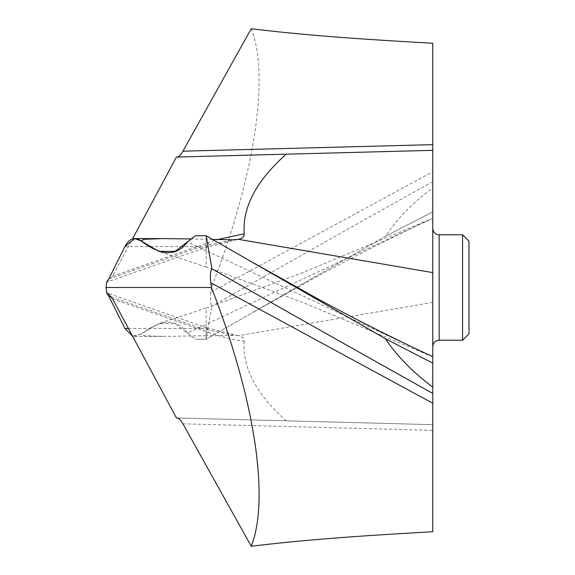 <?xml version="1.0" encoding="UTF-8"?>
<svg xmlns="http://www.w3.org/2000/svg" width="575" height="575" viewBox="0 0 575 575"><rect width="100%" height="100%" fill="white"/><g stroke="black" fill="none" stroke-linecap="round" stroke-linejoin="round"><path stroke-width="0.43" stroke-dasharray="2.88 2.16" d="M182.922 423.811L432.759 430.352L432.759 531.738M432.759 430.352L432.759 424.659L176.432 417.953M432.759 228.426L432.759 424.659L177.258 417.967M253.999 311.866L316.2 277.042C355.034 255.911 393.889 236.332 432.759 218.313L302.457 272.723L206.152 308.107L206.152 324.3L187.493 333.062L195.435 339.257L206.145 339.25L195.435 339.257L206.145 339.25L385.408 236.275L432.759 211.88L432.759 218.248L206.152 324.3L206.152 335.75L237.13 335.433L205.462 327.412A12.779 6.347 109.3 0 1 208.459 332.4C221.016 336.828 232.94 339.775 244.231 341.234C244.461 338.531 242.528 336.677 238.431 335.663L237.13 335.433M432.759 43.262L432.759 363.12M432.759 272.607L432.759 228.39M212.549 239.387L206.152 239.25L206.152 250.7L206.152 235.75M432.759 356.816L302.457 302.277L206.152 266.893L206.152 250.7L432.759 356.752M190.318 238.941L206.152 239.25M108.747 278.968L201.243 246.596L233.004 239.789M124.926 246.596L201.243 246.596A12.779 6.347 70.7 0 0 205.462 247.588L205.462 247.588A12.779 6.347 70.7 0 0 208.459 242.6L217.99 239.502M106.778 281.707L107.877 281.764L112.52 276.187L132.502 238.934M251.232 28.75C269.625 75.325 255.559 173.743 211.471 287.5L106.03 287.5M176.432 157.047L177.359 157.025M206.152 335.75L162.531 336.397L144.404 335.728L140.904 334.168L134.737 336.404L132.502 336.066L140.904 334.168L158.837 323.596L175.066 323.653L195.435 339.257M211.471 287.5L210.845 292.158C210.019 299.208 210.371 303.887 211.902 306.202L206.145 339.25L385.408 236.275C397.037 218.874 412.821 202.752 432.759 187.917M177.265 417.967L432.759 424.659L177.265 417.967M244.231 341.234C242.291 367.648 256.285 394.177 286.213 420.821M111.457 296.98L201.243 328.404L233.004 335.211M128.39 328.404L201.243 328.404A12.779 6.347 109.3 0 1 205.462 327.412L108.107 293.329M432.759 181.585C360.202 222.072 286.587 263.609 211.902 306.202M177.258 157.032L409.148 150.959M462.58 234.78L462.58 340.22M468.97 241.169L468.97 333.831M385.408 236.275L432.759 211.88M140.904 334.168C161.323 318.744 176.856 318.377 187.493 333.062M206.152 250.7L187.493 241.938M112.52 276.187L208.459 242.6M432.759 302.393L238.431 335.663M112.52 298.813L208.459 332.4M206.145 339.25L206.152 324.3M210.845 292.158L432.759 171.752M439.149 340.22L439.149 234.78M206.152 266.893L158.837 251.404M135.118 238.603L134.737 238.603M237.13 239.567L205.462 247.588L107.87 281.75M162.531 336.397L134.737 336.397M206.152 308.107L158.837 323.596"/><path stroke-width="0.86" d="M195.435 235.743L187.493 241.938C176.856 256.623 161.323 256.256 140.904 240.832L158.837 251.404L175.066 251.347L195.435 235.743L206.152 235.75L195.435 235.743L206.152 235.75L211.902 268.798C287.141 311.707 360.755 353.244 432.759 393.415L432.759 387.083C412.828 372.248 397.045 356.133 385.408 338.725L206.152 235.75L385.408 338.725L432.759 363.12L432.759 356.816M253.992 263.134L316.192 297.958C355.034 319.089 393.889 338.668 432.759 356.687L432.759 150.341L409.148 150.959M211.902 268.798C210.364 271.005 210.019 275.684 210.845 282.842L211.471 287.5L106.03 287.5L106.778 293.293L107.877 293.236L112.52 298.813L176.432 417.953L177.258 417.967C178.882 418.154 180.773 420.102 182.922 423.811L251.232 546.25C269.625 499.675 255.559 401.257 211.471 287.5M190.318 238.941L162.531 238.603L144.404 239.272L140.904 240.832L134.737 238.596L124.926 246.596L108.747 278.968L106.778 281.707L106.03 287.5L106.778 293.293L108.747 296.032L106.778 293.293M251.232 546.25C298.993 540.471 349.025 536.41 432.759 531.738L432.759 393.415M385.408 338.725L432.759 363.12L432.759 387.083M432.759 218.184L432.759 228.426M177.258 157.032C178.882 156.846 180.773 154.898 182.922 151.189L251.232 28.75C298.993 34.529 349.025 38.59 432.759 43.262L432.759 150.341L286.213 154.179C256.285 180.823 242.291 207.352 244.231 233.766C244.461 236.469 242.528 238.323 238.431 239.337L233.004 239.789L212.549 239.387M432.759 346.61C433.176 342.7 435.304 340.565 439.149 340.22L439.149 234.78C435.304 234.435 433.176 232.3 432.759 228.39L432.759 272.607L238.431 239.337M244.231 233.766L217.99 239.502M132.502 238.934L176.432 157.047L286.213 154.179M124.926 328.404L108.747 296.032L124.926 328.404L132.502 336.066L124.926 328.404L128.39 328.404M424.422 150.557L432.759 150.341L424.422 150.557M439.149 340.22L462.58 340.22L462.58 234.78L439.149 234.78M462.58 340.22L468.97 333.831L468.97 241.169L462.58 234.78M140.904 240.832C134.579 236.476 129.253 238.395 124.926 246.596L108.747 278.968L106.778 281.707L106.03 287.5M432.759 403.247L210.845 282.842M108.747 296.032L111.457 296.98M182.922 151.189L432.759 144.648M162.531 238.603L135.118 238.603"/></g></svg>
